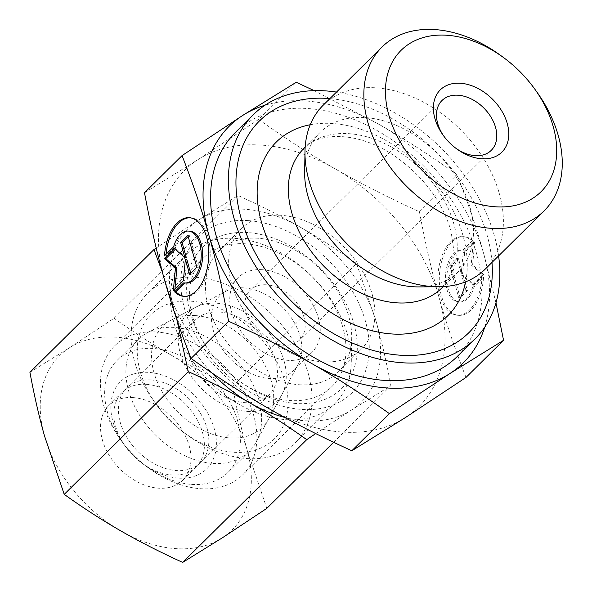 <?xml version="1.0" encoding="UTF-8"?>
<svg xmlns="http://www.w3.org/2000/svg" width="592" height="592" viewBox="0 0 592 592"><rect width="100%" height="100%" fill="white"/><g stroke="black" fill="none" stroke-linecap="round" stroke-linejoin="round"><path stroke-width="0.44" stroke-dasharray="2.96 2.22" d="M536.618 91.649A115.24 80.482 45.3 0 0 501.143 55.796M485.24 269.116A115.24 80.482 45.3 0 0 484.892 160.713A115.24 80.482 45.3 0 0 376.268 87.845A115.24 80.482 45.3 0 0 323.136 105.287M418.655 286.905A98.094 68.509 45.3 0 0 458.082 271.876A98.094 68.509 45.3 0 0 457.779 179.598A98.094 68.509 45.3 0 0 365.316 117.571A98.094 68.509 45.3 0 0 320.087 132.416A98.094 68.509 45.3 0 0 304.643 171.68M457.194 356.539A157.657 110.105 45.3 0 0 456.713 208.236A157.657 110.105 45.3 0 0 308.099 108.551A157.657 110.105 45.3 0 0 235.424 132.401M498.597 255.907A157.657 110.105 45.3 0 0 336.493 92.071M299.16 384.741A84.959 59.333 45.3 0 0 338.328 371.887A84.959 59.333 45.3 0 0 351.707 337.877A84.959 59.333 45.3 0 0 257.986 238.243A84.959 59.333 45.3 0 0 252.962 238.088A84.959 59.333 45.3 0 0 218.818 251.097A84.959 59.333 45.3 0 0 219.077 331.017A84.959 59.333 45.3 0 0 299.16 384.741M322.337 361.816A84.959 59.333 45.3 0 0 361.505 348.954A84.959 59.333 45.3 0 0 361.238 269.034A84.959 59.333 45.3 0 0 281.156 215.318A84.959 59.333 45.3 0 0 241.987 228.172A84.959 59.333 45.3 0 0 242.254 308.092A84.959 59.333 45.3 0 0 322.337 361.816M286.291 419.676A105.102 73.401 45.3 0 0 334.746 403.766A105.102 73.401 45.3 0 0 351.293 361.705A105.102 73.401 45.3 0 0 235.35 238.443A105.102 73.401 45.3 0 0 229.141 238.243A105.102 73.401 45.3 0 0 186.894 254.345A105.102 73.401 45.3 0 0 187.22 353.217A105.102 73.401 45.3 0 0 286.291 419.676M247.005 458.548A105.102 73.401 45.3 0 0 295.46 442.638A105.102 73.401 45.3 0 0 295.142 343.774A105.102 73.401 45.3 0 0 196.063 277.315A105.102 73.401 45.3 0 0 147.608 293.218A105.102 73.401 45.3 0 0 154.445 401.953A105.102 73.401 45.3 0 0 186.798 434.654A105.102 73.401 45.3 0 0 247.005 458.548M233.847 452.258A87.586 61.168 45.3 0 0 284.974 381.751A87.586 61.168 45.3 0 0 191.401 301.232A87.586 61.168 45.3 0 0 156.717 405.106A87.586 61.168 45.3 0 0 183.675 432.352A87.586 61.168 45.3 0 0 233.847 452.258M243.911 287.875A52.555 36.704 45.3 0 0 225.9 291.286A52.555 36.704 45.3 0 0 219.684 295.83A52.555 36.704 45.3 0 0 219.847 345.269A52.555 36.704 45.3 0 0 269.382 378.495A52.555 36.704 45.3 0 0 293.61 370.54A52.555 36.704 45.3 0 0 298.22 364.376A52.555 36.704 45.3 0 0 290.509 316.609A52.555 36.704 45.3 0 0 243.911 287.875M195.427 315.58A70.944 49.543 45.3 0 0 171.11 320.183A70.944 49.543 45.3 0 0 159.507 386.805A70.944 49.543 45.3 0 0 229.814 437.917A70.944 49.543 45.3 0 0 268.738 418.855A70.944 49.543 45.3 0 0 258.327 354.371A70.944 49.543 45.3 0 0 195.427 315.58M262.271 269.708A52.555 36.704 45.3 0 0 238.051 277.663A52.555 36.704 45.3 0 0 238.206 327.102A52.555 36.704 45.3 0 0 287.742 360.328A52.555 36.704 45.3 0 0 311.969 352.373A52.555 36.704 45.3 0 0 311.814 302.941A52.555 36.704 45.3 0 0 262.271 269.708M443.734 136.019A35.032 24.464 45.3 0 0 444.259 136.767A35.032 24.464 45.3 0 0 455.048 147.667A35.032 24.464 45.3 0 0 455.788 148.207M266.518 284.811A35.032 24.464 45.3 0 0 250.364 290.117A35.032 24.464 45.3 0 0 250.475 323.069A35.032 24.464 45.3 0 0 283.501 345.225A35.032 24.464 45.3 0 0 299.648 339.926A35.032 24.464 45.3 0 0 299.545 306.967A35.032 24.464 45.3 0 0 266.518 284.811M144.5 192.755L198.083 159.559A166.411 116.217 45.3 0 0 164.273 279.061A166.411 116.217 45.3 0 0 267.939 408.066A166.411 116.217 45.3 0 0 342.072 432.042A166.411 116.217 45.3 0 0 405.409 417.567A166.411 116.217 45.3 0 0 439.22 298.072C446.427 323.809 455.359 350.264 466.015 377.43M258.689 119.421C284.952 138.195 310.578 154.741 335.553 169.06A166.411 116.217 45.3 0 0 261.42 145.092A166.411 116.217 45.3 0 0 198.083 159.559L258.689 119.421L296.229 82.273M495.955 302.838L483.782 253.975C476.567 228.238 467.636 201.783 456.987 174.618C430.717 155.837 405.098 139.29 380.116 124.971A166.411 116.217 45.3 0 0 305.975 100.995A166.411 116.217 45.3 0 0 265.001 105.228M484.685 327.25A166.411 116.217 45.3 0 0 483.782 253.975A166.411 116.217 45.3 0 0 380.116 124.971L314.234 90.657M184.563 296.363A39.412 22.096 -86 0 0 185.281 296.437A39.412 22.096 -86 0 0 208.902 267.273A39.412 22.096 -86 0 0 199.941 222.281A39.412 22.096 -86 0 0 190.72 217.797A39.412 22.096 -86 0 0 189.995 217.767M166.063 254.271A39.412 22.096 -86 0 0 165.938 255.929L175.054 246.908A26.011 14.585 94 0 1 189.795 231.161M164.487 255.833L165.938 255.929M183.727 282.828L185.111 282.991M186.206 283.065A26.011 14.585 94 0 1 185.178 282.932M473.445 241.188A39.412 22.096 -86 0 0 464.217 236.704A39.412 22.096 -86 0 0 440.596 265.86A39.412 22.096 -86 0 0 449.557 310.859A39.412 22.096 -86 0 0 458.778 315.344A39.412 22.096 -86 0 0 483.568 277.211L474.451 286.232A26.011 14.585 94 0 1 459.703 301.972A26.011 14.585 94 0 1 448.551 265.815A26.011 14.585 94 0 1 463.292 250.076A26.011 14.585 94 0 1 464.328 250.209L473.445 241.188L471.994 241.085L462.877 250.113A26.011 14.585 -86 0 0 461.849 249.972A26.011 14.585 -86 0 0 447.101 265.719A26.011 14.585 -86 0 0 458.26 301.876A26.011 14.585 -86 0 0 473.001 286.128L482.117 277.108A39.412 22.096 94 0 1 457.335 315.24A39.412 22.096 94 0 1 448.107 310.756A39.412 22.096 94 0 1 439.153 265.764A39.412 22.096 94 0 1 462.774 236.6A39.412 22.096 94 0 1 471.994 241.085M474.451 286.232L473.001 286.128M482.243 274.385L472.216 284.301L461.716 275.361L465.971 290.487L458.748 297.628L449.772 265.682L456.987 258.541L461.242 273.659L463.24 252.362L473.26 242.439L471.151 264.942L482.243 274.385L483.686 274.481L472.601 265.038L474.71 242.542L464.683 252.458L462.685 273.763L458.437 258.645L451.215 265.786L460.199 297.724L467.414 290.583L463.166 275.465L473.659 284.404L483.686 274.481M473.659 284.404L472.216 284.301M463.166 275.465L461.716 275.361M467.414 290.583L465.971 290.487M460.199 297.724L458.748 297.628M451.215 265.786L449.772 265.682M458.437 258.645L456.987 258.541M462.685 273.763L461.242 273.659M464.683 252.458L463.24 252.362M474.71 242.542L473.26 242.439M472.601 265.038L471.151 264.942M483.568 277.211L482.117 277.108M464.328 250.209L462.877 250.113M187.856 235.313L189.307 235.409L188.197 236.511M186.339 257.675L175.839 248.736L175.225 249.343M174.388 248.633L175.839 248.736M174.951 288.911L174.788 290.598L184.815 280.675L186.813 259.377M173.345 290.502L174.788 290.598M183.372 280.578L184.815 280.675M190.728 273.297L191.068 274.496L198.283 267.355L189.307 235.409M189.618 274.399L191.068 274.496M196.84 267.251L198.283 267.355M173.604 246.805L175.054 246.908M419.447 211.758C425.374 243.593 431.968 272.364 439.22 298.072A166.411 116.217 45.3 0 0 335.553 169.06C360.498 183.416 388.463 197.654 419.447 211.758L456.987 174.618M491.996 262.434A148.895 103.985 45.3 0 0 329.892 98.605M212.861 463.381A78.825 55.049 45.3 0 0 249.195 451.452A78.825 55.049 45.3 0 0 256.107 442.202A78.825 55.049 45.3 0 0 244.54 370.548A78.825 55.049 45.3 0 0 174.655 327.457A78.825 55.049 45.3 0 0 147.63 332.571A78.825 55.049 45.3 0 0 138.313 339.386A78.825 55.049 45.3 0 0 138.55 413.534A78.825 55.049 45.3 0 0 212.861 463.381M247.441 411.447A62.752 43.823 45.3 0 0 281.866 394.59A62.752 43.823 45.3 0 0 272.66 337.551A62.752 43.823 45.3 0 0 217.02 303.245A62.752 43.823 45.3 0 0 195.515 307.315A62.752 43.823 45.3 0 0 185.244 366.241A62.752 43.823 45.3 0 0 247.441 411.447M191.623 484.389A78.825 55.049 45.3 0 0 227.964 472.468A78.825 55.049 45.3 0 0 227.72 398.312A78.825 55.049 45.3 0 0 153.417 348.466A78.825 55.049 45.3 0 0 117.075 360.395A78.825 55.049 45.3 0 0 122.204 441.95A78.825 55.049 45.3 0 0 146.468 466.474A78.825 55.049 45.3 0 0 191.623 484.389M178.466 478.107A61.309 42.816 45.3 0 0 214.252 428.749A61.309 42.816 45.3 0 0 148.747 372.39A61.309 42.816 45.3 0 0 124.468 445.095A61.309 42.816 45.3 0 0 143.345 464.172A61.309 42.816 45.3 0 0 178.466 478.107M219.491 312.036A52.555 36.704 45.3 0 0 195.271 319.991A52.555 36.704 45.3 0 0 195.427 369.43A52.555 36.704 45.3 0 0 244.962 402.656A52.555 36.704 45.3 0 0 269.19 394.701A52.555 36.704 45.3 0 0 269.034 345.269A52.555 36.704 45.3 0 0 219.491 312.036M150.871 379.938A52.555 36.704 45.3 0 0 126.644 387.893A52.555 36.704 45.3 0 0 126.806 437.325A52.555 36.704 45.3 0 0 176.342 470.559A52.555 36.704 45.3 0 0 200.57 462.604A52.555 36.704 45.3 0 0 200.407 413.172A52.555 36.704 45.3 0 0 150.871 379.938M146.416 384.349A52.555 36.704 45.3 0 0 122.189 392.304A52.555 36.704 45.3 0 0 125.608 446.671A52.555 36.704 45.3 0 0 141.784 463.018A52.555 36.704 45.3 0 0 171.887 474.969A52.555 36.704 45.3 0 0 196.115 467.014A52.555 36.704 45.3 0 0 195.952 417.582A52.555 36.704 45.3 0 0 146.416 384.349M133.045 397.58A52.555 36.704 45.3 0 0 108.817 405.527A52.555 36.704 45.3 0 0 108.98 454.967A52.555 36.704 45.3 0 0 158.515 488.193A52.555 36.704 45.3 0 0 182.743 480.238A52.555 36.704 45.3 0 0 182.58 430.806A52.555 36.704 45.3 0 0 133.045 397.58M156.628 332.008A90.879 63.47 45.3 0 0 114.73 345.765A90.879 63.47 45.3 0 0 120.642 439.782A90.879 63.47 45.3 0 0 148.614 468.057A90.879 63.47 45.3 0 0 200.673 488.718A90.879 63.47 45.3 0 0 242.572 474.962A90.879 63.47 45.3 0 0 242.291 389.477A90.879 63.47 45.3 0 0 156.628 332.008M245.747 243.83A90.879 63.47 45.3 0 0 203.855 257.579A90.879 63.47 45.3 0 0 209.76 351.604A90.879 63.47 45.3 0 0 237.74 379.879A90.879 63.47 45.3 0 0 289.799 400.532A90.879 63.47 45.3 0 0 331.69 386.783A90.879 63.47 45.3 0 0 331.416 301.291A90.879 63.47 45.3 0 0 245.747 243.83M247.944 232.575A99.123 69.227 45.3 0 0 208.695 350.124A99.123 69.227 45.3 0 0 239.205 380.959A99.123 69.227 45.3 0 0 295.985 403.492A99.123 69.227 45.3 0 0 353.846 323.691A99.123 69.227 45.3 0 0 247.944 232.575M248.477 220.631A109.483 76.464 45.3 0 0 184.563 308.765A109.483 76.464 45.3 0 0 301.543 409.412A109.483 76.464 45.3 0 0 365.449 321.271A109.483 76.464 45.3 0 0 248.477 220.631M29.918 372.287L69.397 347.83A122.618 85.633 45.3 0 0 44.489 435.882A122.618 85.633 45.3 0 0 120.872 530.935A122.618 85.633 45.3 0 0 175.498 548.606A122.618 85.633 45.3 0 0 222.163 537.943A122.618 85.633 45.3 0 0 247.079 449.89L266.822 508.365M114.056 318.252C132.978 331.809 151.855 344.004 170.696 354.83A122.618 85.633 45.3 0 0 116.062 337.166A122.618 85.633 45.3 0 0 69.397 347.83L114.056 318.252L238.11 195.508L198.623 219.965L156.199 248.026M315.721 433.581L351.389 410.078L390.875 385.621C386.613 362.644 381.759 341.451 376.305 322.026L356.562 263.544C337.64 249.987 318.762 237.799 299.922 226.965A122.618 85.633 45.3 0 0 245.295 209.302A122.618 85.633 45.3 0 0 198.623 219.965A122.618 85.633 45.3 0 0 173.715 308.018L176.808 319.465M284.619 417.397A122.618 85.633 45.3 0 0 304.725 420.742A122.618 85.633 45.3 0 0 351.389 410.078A122.618 85.633 45.3 0 0 376.305 322.026A122.618 85.633 45.3 0 0 299.922 226.965C281.074 216.147 260.473 205.661 238.11 195.508M162.341 272.054L173.715 308.018A122.618 85.633 45.3 0 0 211.847 372.893M333.607 442.283L390.875 385.621M232.508 386.295C236.77 409.264 241.625 430.465 247.079 449.89A122.618 85.633 45.3 0 0 170.696 354.83C189.544 365.649 210.145 376.135 232.508 386.295L356.562 263.544M441.802 287.986A98.094 68.509 45.3 0 0 453.842 223.857A98.094 68.509 45.3 0 0 349.028 133.681A98.094 68.509 45.3 0 0 303.807 148.525C318.193 131.779 359.063 130.699 396.078 156.976C423.872 177.06 442.172 201.65 450.971 230.747L454.33 254.153L451.067 273.341L441.802 287.986M465.652 281.822A122.041 85.233 45.3 0 0 463.033 235.705A122.041 85.233 45.3 0 0 332.637 123.513A122.041 85.233 45.3 0 0 310.23 124.734M458.082 271.876L443.171 286.632M361.505 348.954L338.328 371.887M351.707 337.877L351.293 361.705M334.746 403.766L295.46 442.638M225.9 291.286L171.11 320.183M238.051 277.663L219.684 295.83M441.98 100.522L250.364 290.117M455.048 147.667L456.61 148.821M444.259 136.767L443.127 135.191M190.72 217.797L189.27 217.693M458.26 301.876L459.703 301.972M462.774 236.6L464.217 236.704M457.335 315.24L458.778 315.344M461.849 249.972L463.292 250.076M185.281 296.437L183.838 296.333M491.264 150.331L299.648 339.926M311.969 352.373L293.61 370.54M298.22 364.376L268.738 418.855M183.675 432.352L186.798 434.654M156.717 405.106L154.445 401.953M186.894 254.345L147.608 293.218M252.962 238.088L229.141 238.243M241.987 228.172L218.818 251.097M320.087 132.416L305.176 147.171M281.866 394.59L256.107 442.202M249.195 451.452L227.964 472.468M195.271 319.991L126.644 387.893M269.19 394.701L200.57 462.604M143.345 464.172L146.468 466.474M124.468 445.095L122.204 441.95M138.313 339.386L117.075 360.395M195.515 307.315L147.63 332.571M122.189 392.304L108.817 405.527M141.784 463.018L148.614 468.057M125.608 446.671L120.642 439.782M203.855 257.579L114.73 345.765M237.74 379.879L239.205 380.959M209.76 351.604L208.695 350.124M331.69 386.783L242.572 474.962M196.115 467.014L182.743 480.238"/><path stroke-width="0.89" d="M503.955 57.868L501.143 55.796A115.24 80.482 45.3 0 0 435.135 29.6A115.24 80.482 45.3 0 0 382.003 47.034A115.24 80.482 45.3 0 0 382.358 155.444A115.24 80.482 45.3 0 0 490.983 228.305A115.24 80.482 45.3 0 0 544.107 210.87A115.24 80.482 45.3 0 0 536.618 91.649L534.576 88.815A99.471 69.471 45.3 0 0 503.955 57.868A99.471 69.471 45.3 0 0 446.975 35.254A99.471 69.471 45.3 0 0 388.907 115.336A99.471 69.471 45.3 0 0 495.186 206.778A99.471 69.471 45.3 0 0 534.576 88.815M382.003 47.034L323.136 105.287A115.24 80.482 45.3 0 0 304.998 151.411A115.24 80.482 45.3 0 0 432.116 286.55A115.24 80.482 45.3 0 0 438.931 286.772A115.24 80.482 45.3 0 0 485.24 269.116L544.107 210.87M304.998 151.411L304.643 171.68A98.094 68.509 45.3 0 0 412.861 286.72A98.094 68.509 45.3 0 0 418.655 286.905L438.931 286.772M329.892 98.605A148.895 103.985 45.3 0 0 328.049 98.464A148.895 103.985 45.3 0 0 241.129 218.33A148.895 103.985 45.3 0 0 400.214 355.207A148.895 103.985 45.3 0 0 491.996 262.434M336.493 92.071A157.657 110.105 45.3 0 0 325.926 90.909A157.657 110.105 45.3 0 0 253.243 114.767L235.424 132.401A157.657 110.105 45.3 0 0 235.905 280.712A157.657 110.105 45.3 0 0 384.511 380.397A157.657 110.105 45.3 0 0 457.194 356.539L475.021 338.905A157.657 110.105 45.3 0 0 498.597 255.907M253.243 114.767A157.657 110.105 45.3 0 0 253.731 263.077A157.657 110.105 45.3 0 0 402.338 362.763A157.657 110.105 45.3 0 0 475.021 338.905M455.788 148.207A35.032 24.464 45.3 0 0 475.117 155.629A35.032 24.464 45.3 0 0 491.264 150.331A35.032 24.464 45.3 0 0 491.16 117.371A35.032 24.464 45.3 0 0 458.134 95.223A35.032 24.464 45.3 0 0 441.98 100.522A35.032 24.464 45.3 0 0 443.734 136.019M460.465 83.257A43.793 30.584 45.3 0 0 443.127 135.191A43.793 30.584 45.3 0 0 456.61 148.821A43.793 30.584 45.3 0 0 481.696 158.774A43.793 30.584 45.3 0 0 507.255 123.521A43.793 30.584 45.3 0 0 460.465 83.257M503.555 340.289L466.015 377.43L405.409 417.567L351.826 450.764C320.842 436.652 292.877 422.422 267.939 408.066C242.957 393.747 217.331 377.2 191.068 358.426L228.608 321.278C259.592 335.383 287.557 349.62 312.495 363.976C337.477 378.295 363.103 394.842 389.366 413.616L449.972 373.478L503.555 340.289L495.955 302.838M191.068 358.426C180.419 331.254 171.488 304.799 164.273 279.061C157.021 253.354 150.435 224.59 144.5 192.755L182.04 155.607C192.689 182.773 201.62 209.228 208.835 234.965A166.411 116.217 45.3 0 0 312.495 363.976A166.411 116.217 45.3 0 0 386.635 387.945A166.411 116.217 45.3 0 0 449.972 373.478A166.411 116.217 45.3 0 0 484.685 327.25M314.234 90.657L296.229 82.273L242.646 115.47L182.04 155.607M189.995 217.767A39.412 22.096 -86 0 0 166.063 254.271M164.487 255.833A39.412 22.096 94 0 1 189.27 217.693A39.412 22.096 94 0 1 198.498 222.178A39.412 22.096 94 0 1 207.452 267.177A39.412 22.096 94 0 1 183.838 296.333A39.412 22.096 94 0 1 174.61 291.849L183.727 282.828A26.011 14.585 -86 0 0 184.763 282.969A26.011 14.585 -86 0 0 199.504 267.221A26.011 14.585 -86 0 0 188.345 231.065A26.011 14.585 -86 0 0 173.604 246.805L164.487 255.833M188.345 231.065L189.795 231.161A26.011 14.585 94 0 1 200.947 267.318A26.011 14.585 94 0 1 186.206 283.065L184.763 282.969M188.197 236.511L182.084 242.557L186.339 257.675L184.889 257.572L180.641 242.454L187.856 235.313L196.84 267.251L189.618 274.399L185.37 259.274L183.372 280.578L173.345 290.502L175.454 267.998L164.361 258.556L174.388 248.633L184.889 257.572M180.641 242.454L182.084 242.557M175.225 249.343L165.812 258.66L176.897 268.095L174.951 288.911M164.361 258.556L165.812 258.66M175.454 267.998L176.897 268.095M185.37 259.274L186.813 259.377L190.728 273.297M185.111 282.991L176.061 291.952A39.412 22.096 -86 0 0 184.563 296.363M174.61 291.849L176.061 291.952M351.826 450.764L389.366 413.616M265.001 105.228A166.411 116.217 45.3 0 0 242.646 115.47A166.411 116.217 45.3 0 0 208.835 234.965C216.087 260.672 222.673 289.444 228.608 321.278M333.607 442.283L266.822 508.365L222.163 537.943L182.684 562.4C160.321 552.247 139.719 541.754 120.872 530.935C102.031 520.109 83.154 507.914 64.225 494.357L188.286 371.613C210.641 381.766 231.25 392.252 250.098 403.071C268.931 413.904 287.816 426.092 306.737 439.649L315.721 433.581M64.225 494.357L44.489 435.882C39.035 416.457 34.173 395.256 29.918 372.287L153.972 249.535L162.341 272.054M156.199 248.026L153.972 249.535M182.684 562.4L306.737 439.649M176.808 319.465L188.286 371.613M211.847 372.893A122.618 85.633 45.3 0 0 250.098 403.071A122.618 85.633 45.3 0 0 284.619 417.397M305.176 147.171L303.807 148.525A98.094 68.509 45.3 0 0 291.767 212.654A98.094 68.509 45.3 0 0 396.573 302.83A98.094 68.509 45.3 0 0 441.802 287.986L443.171 286.632M310.23 124.734A122.041 85.233 45.3 0 0 261.39 221.763A122.041 85.233 45.3 0 0 391.786 333.955A122.041 85.233 45.3 0 0 465.652 281.822"/></g></svg>
